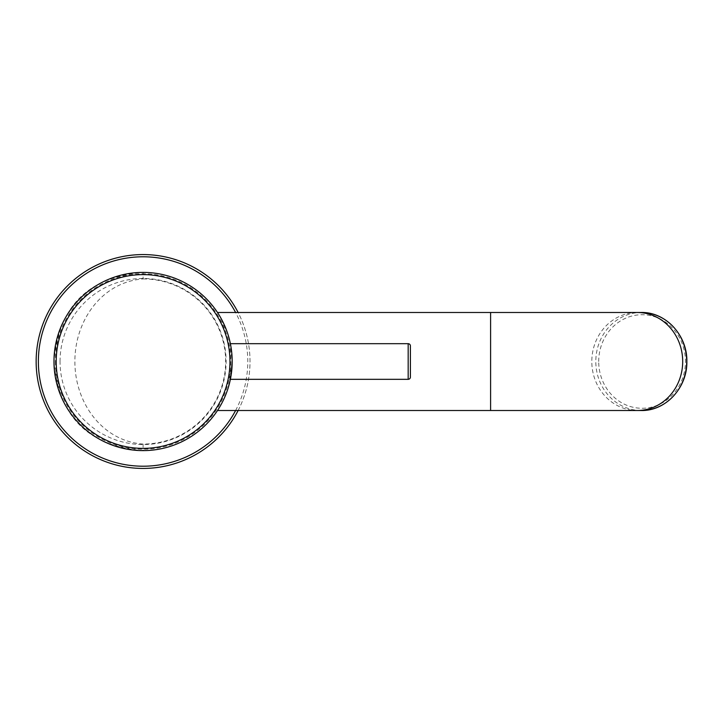 <?xml version="1.0" encoding="UTF-8"?>
<svg xmlns="http://www.w3.org/2000/svg" width="723" height="723" viewBox="0 0 723 723"><rect width="100%" height="100%" fill="white"/><g stroke="black" fill="none" stroke-linecap="round" stroke-linejoin="round"><path stroke-width="0.54" stroke-dasharray="3.62 2.71" d="M143.082 278.924A82.576 82.576 0 0 1 225.648 361.5A82.576 82.576 0 0 1 143.082 444.076C101.952 441.003 74.713 402.422 74.894 361.5C74.731 320.56 101.952 281.997 143.082 278.924L143.082 272.39C91.36 276.674 58.943 303.244 53.972 361.5A89.11 89.11 0 0 0 143.082 450.61A89.11 89.11 0 0 0 232.182 361.5A89.11 89.11 0 0 0 143.082 272.39M143.082 450.61A89.11 89.11 0 0 0 232.182 361.5A89.11 89.11 0 0 0 143.082 272.39A89.11 89.11 0 0 0 53.972 361.5C58.943 419.756 91.36 446.326 143.082 450.61L143.082 444.076M60.045 361.5A83.037 83.037 0 0 1 143.082 278.463A83.037 83.037 0 0 1 226.118 361.5A83.037 83.037 0 0 1 143.082 444.537A83.037 83.037 0 0 1 60.045 361.5M228.712 386.145L232.182 361.5A89.11 89.11 0 0 0 143.082 272.39A89.11 89.11 0 0 0 53.972 361.5A89.11 89.11 0 0 0 143.082 450.61A89.11 89.11 0 0 0 232.182 361.5L229.661 340.443M227.908 334.216L219.602 315.843M219.81 316.204L220.307 317.045M222.295 320.696L227.853 334.044M230.122 342.44L231.649 351.712M231.694 352.182L232.128 358.183M232.182 360.479L230.158 380.425M227.908 388.766L225.44 395.517M225.215 396.059L222.404 402.096M220.199 406.136L219.9 406.642M219.81 406.814L220.307 405.946M222.286 402.313L227.844 388.974M238.12 410.51A106.932 106.932 0 0 0 238.12 312.49M36.15 361.5A106.932 106.932 0 0 0 143.082 468.432A106.932 106.932 0 0 0 250.004 361.5A106.932 106.932 0 0 0 143.082 254.568A106.932 106.932 0 0 0 36.15 361.5M230.836 346.046L231.288 348.884M231.74 352.58L232.065 356.909M232.101 357.551L231.604 351.342M231.487 350.366L230.782 345.757M230.727 345.431L230.474 344.121M230.836 376.954L231.604 371.703M231.74 370.42L232.182 362.747M232.101 365.449L231.848 369.263M231.487 372.625L231.089 375.463M410.402 377.09L410.402 345.91M55.31 361.5A87.772 87.772 0 0 0 143.082 449.272A87.772 87.772 0 0 0 230.854 361.5A87.772 87.772 0 0 0 143.082 273.728A87.772 87.772 0 0 0 55.31 361.5M490.601 312.49L490.601 410.51M637.252 312.49A49.01 45.441 -90 0 0 591.812 361.5A49.01 45.441 -90 0 0 637.252 410.51M641.247 410.51A49.01 45.441 90 0 1 595.806 361.5A49.01 45.441 90 0 1 641.247 312.49M598.707 361.5A46.778 43.371 90 0 1 642.078 314.722A46.778 43.371 90 0 1 685.458 361.5A46.778 43.371 90 0 1 642.078 408.278A46.778 43.371 90 0 1 598.707 361.5M235.599 410.51A104.699 104.699 0 0 0 235.599 312.49M408.179 379.322L408.179 343.678"/><path stroke-width="1.08" d="M229.661 340.443L227.908 334.216M219.602 315.843L218.4 313.881M218.256 313.655L219.81 316.204M220.307 317.045L222.295 320.696M227.853 334.044L230.122 342.44M231.649 351.712L231.694 352.182M232.128 358.183L232.101 365.449M230.158 380.425L227.908 388.766M225.44 395.517L225.215 396.059M222.404 402.096L220.199 406.136M219.9 406.642L218.427 409.064M218.247 409.354L219.81 406.814M220.307 405.946L222.286 402.313M227.844 388.974L228.712 386.145M238.12 312.49A106.932 106.932 0 0 0 36.15 361.5A106.932 106.932 0 0 0 238.12 410.51M230.501 344.275L230.836 346.046M231.288 348.884L231.74 352.58M232.065 356.909L232.182 361.5A89.11 89.11 0 0 0 143.082 272.39A89.11 89.11 0 0 0 53.972 361.5A89.11 89.11 0 0 0 143.082 450.61A89.11 89.11 0 0 0 232.182 361.5A89.11 89.11 0 0 0 143.082 272.39A89.11 89.11 0 0 0 53.972 361.5A89.11 89.11 0 0 0 143.082 450.61A89.11 89.11 0 0 0 232.182 361.5L232.182 362.747M232.182 360.479L232.101 357.551M231.604 351.342L231.487 350.366M231.089 375.463L230.836 376.954M231.604 371.703L231.74 370.42M231.848 369.263L231.487 372.625M230.384 343.678L408.179 343.678L408.179 379.322L230.384 379.322M408.179 379.322A2.223 2.223 0 0 0 410.402 377.09L410.402 345.91A2.223 2.223 0 0 0 408.179 343.678M217.496 410.51L490.601 410.51L490.601 312.49L217.496 312.49M637.252 312.49L641.247 312.49A49.01 45.441 90 0 1 686.687 361.5A49.01 45.441 90 0 1 641.247 410.51L637.252 410.51A49.01 45.441 -90 0 0 682.693 361.5A49.01 45.441 -90 0 0 637.252 312.49L490.601 312.49M235.599 312.49A104.699 104.699 0 0 0 38.373 361.5A104.699 104.699 0 0 0 235.599 410.51M56.195 361.5A86.877 86.877 0 0 0 143.082 448.377A86.877 86.877 0 0 0 229.959 361.5A86.877 86.877 0 0 0 143.082 274.623A86.877 86.877 0 0 0 56.195 361.5M641.247 312.49C665.675 311.83 687.483 335.364 686.85 361.5C687.483 387.636 665.675 411.17 641.247 410.51M490.601 410.51L637.252 410.51"/></g></svg>
